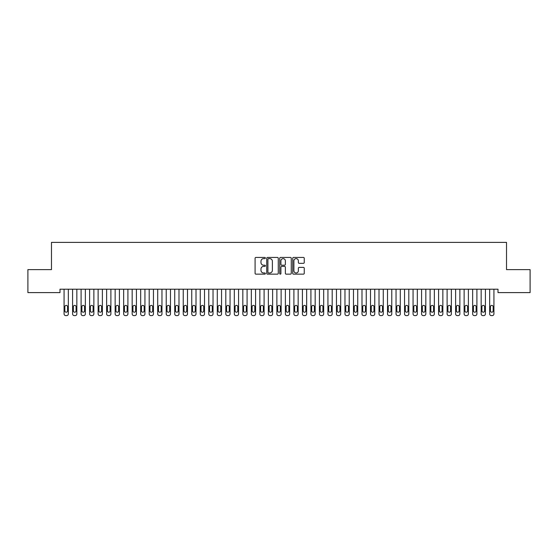<?xml version="1.0" encoding="UTF-8"?>
<svg xmlns="http://www.w3.org/2000/svg" width="558" height="558" viewBox="0 0 558 558"><rect width="100%" height="100%" fill="white"/><g stroke="black" fill="none" stroke-linecap="round" stroke-linejoin="round"><path stroke-width="0.84" d="M265.385 258.026A0.586 0.586 0 0 0 264.799 257.44L255.92 257.44A0.837 0.837 0 0 0 255.083 258.277L255.083 273.315A0.837 0.837 0 0 0 255.92 274.152L264.799 274.152A0.586 0.586 0 0 0 265.385 273.566A0.586 0.586 0 0 0 264.799 272.981L263.648 272.981A2.671 2.671 0 0 1 260.977 270.309L260.977 269.054A2.671 2.671 0 0 1 263.648 266.382L264.799 266.382A0.586 0.586 0 0 0 265.385 265.796A0.586 0.586 0 0 0 264.799 265.21L263.648 265.21A2.671 2.671 0 0 1 260.977 262.539L260.977 261.284A2.671 2.671 0 0 1 263.648 258.612L264.799 258.612A0.586 0.586 0 0 0 265.385 258.026M303.419 263.334A0.837 0.837 0 0 0 304.25 262.497L304.25 258.277A0.837 0.837 0 0 0 303.419 257.44L293.557 257.44A0.837 0.837 0 0 0 292.72 258.277L292.72 273.315A0.837 0.837 0 0 0 293.557 274.152L303.419 274.152A0.837 0.837 0 0 0 304.25 273.315L304.25 268.224A0.837 0.837 0 0 0 303.419 267.387L299.2 267.387A0.837 0.837 0 0 0 298.363 268.224L298.363 270.749A2.232 2.232 0 0 1 296.131 272.981A2.232 2.232 0 0 1 293.892 270.749L293.892 260.851A2.232 2.232 0 0 1 296.131 258.612A2.232 2.232 0 0 1 298.363 260.851L298.363 262.497A0.837 0.837 0 0 0 299.2 263.334L303.419 263.334M498.008 289.204L59.992 289.204L59.992 292.608L27.9 292.608L27.9 269.626L51.475 269.626L51.475 242.388L506.525 242.388L506.525 269.626L530.1 269.626L530.1 292.608L498.008 292.608L498.008 289.204M278.268 258.277A0.837 0.837 0 0 0 277.431 257.44L267.575 257.44A0.837 0.837 0 0 0 266.738 258.277L266.738 273.315A0.837 0.837 0 0 0 267.575 274.152L277.431 274.152A0.837 0.837 0 0 0 278.268 273.315L278.268 258.277M280.569 257.44L290.425 257.44A0.837 0.837 0 0 1 291.262 258.277L291.262 273.315A0.837 0.837 0 0 1 290.425 274.152L286.205 274.152A0.837 0.837 0 0 1 285.368 273.315L285.368 267.219A0.837 0.837 0 0 0 284.538 266.382L281.734 266.382A0.837 0.837 0 0 0 280.904 267.219L280.904 273.566A0.586 0.586 0 0 1 280.318 274.152A0.586 0.586 0 0 1 279.732 273.566L279.732 258.277A0.837 0.837 0 0 1 280.569 257.44M268.496 258.612A0.586 0.586 0 0 0 267.91 259.198L267.91 272.402A0.586 0.586 0 0 0 268.496 272.981L269.702 272.981A2.671 2.671 0 0 0 272.381 270.309L272.381 261.284A2.671 2.671 0 0 0 269.702 258.612L268.496 258.612M285.368 260.893A2.232 2.232 0 0 0 283.136 258.654A2.232 2.232 0 0 0 280.904 260.893L280.904 264.38A0.837 0.837 0 0 0 281.734 265.21L284.538 265.21A0.837 0.837 0 0 0 285.368 264.38L285.368 260.893M68.334 289.204L68.334 313.91A1.702 1.702 0.7 0 1 66.632 315.612L65.781 315.612A1.702 1.702 0.7 0 1 64.072 313.91L64.072 289.204M67.567 310.841L67.567 306.761A1.36 1.36 0.7 0 0 66.207 305.393A1.36 1.36 0.7 0 0 64.84 306.761L64.84 310.841A1.36 1.36 0.7 0 0 66.207 312.208A1.36 1.36 0.7 0 0 67.567 310.841M76.844 289.204L76.844 313.91A1.702 1.702 0.7 0 1 75.142 315.612L74.291 315.612A1.702 1.702 0.7 0 1 72.589 313.91L72.589 289.204M76.076 310.841L76.076 306.761A1.36 1.36 0.7 0 0 74.716 305.393A1.36 1.36 0.7 0 0 73.356 306.761L73.356 310.841A1.36 1.36 0.7 0 0 74.716 312.208A1.36 1.36 0.7 0 0 76.076 310.841M85.353 289.204L85.353 313.91A1.702 1.702 0.7 0 1 83.651 315.612L82.8 315.612A1.702 1.702 0.7 0 1 81.098 313.91L81.098 289.204M84.586 310.841L84.586 306.761A1.36 1.36 0.7 0 0 83.226 305.393A1.36 1.36 0.7 0 0 81.866 306.761L81.866 310.841A1.36 1.36 0.7 0 0 83.226 312.208A1.36 1.36 0.7 0 0 84.586 310.841M93.87 289.204L93.87 313.91A1.702 1.702 0.7 0 1 92.168 315.612L91.317 315.612A1.702 1.702 0.7 0 1 89.608 313.91L89.608 289.204M93.102 310.841L93.102 306.761A1.36 1.36 0.7 0 0 91.742 305.393A1.36 1.36 0.7 0 0 90.375 306.761L90.375 310.841A1.36 1.36 0.7 0 0 91.742 312.208A1.36 1.36 0.7 0 0 93.102 310.841M102.379 289.204L102.379 313.91A1.702 1.702 0.7 0 1 100.677 315.612L99.826 315.612A1.702 1.702 0.7 0 1 98.124 313.91L98.124 289.204M101.612 310.841L101.612 306.761A1.36 1.36 0.7 0 0 100.252 305.393A1.36 1.36 0.7 0 0 98.892 306.761L98.892 310.841A1.36 1.36 0.7 0 0 100.252 312.208A1.36 1.36 0.7 0 0 101.612 310.841M110.889 289.204L110.889 313.91A1.702 1.702 0.7 0 1 109.187 315.612L108.336 315.612A1.702 1.702 0.7 0 1 106.634 313.91L106.634 289.204M110.121 310.841L110.121 306.761A1.36 1.36 0.7 0 0 108.761 305.393A1.36 1.36 0.7 0 0 107.401 306.761L107.401 310.841A1.36 1.36 0.7 0 0 108.761 312.208A1.36 1.36 0.7 0 0 110.121 310.841M119.405 289.204L119.405 313.91A1.702 1.702 0.7 0 1 117.703 315.612L116.852 315.612A1.702 1.702 0.7 0 1 115.143 313.91L115.143 289.204M118.638 310.841L118.638 306.761A1.36 1.36 0.7 0 0 117.278 305.393A1.36 1.36 0.7 0 0 115.911 306.761L115.911 310.841A1.36 1.36 0.7 0 0 117.278 312.208A1.36 1.36 0.7 0 0 118.638 310.841M127.915 289.204L127.915 313.91A1.702 1.702 0.7 0 1 126.213 315.612L125.362 315.612A1.702 1.702 0.7 0 1 123.66 313.91L123.66 289.204M127.147 310.841L127.147 306.761A1.36 1.36 0.7 0 0 125.787 305.393A1.36 1.36 0.7 0 0 124.427 306.761L124.427 310.841A1.36 1.36 0.7 0 0 125.787 312.208A1.36 1.36 0.7 0 0 127.147 310.841M136.424 289.204L136.424 313.91A1.702 1.702 0.7 0 1 134.722 315.612L133.871 315.612A1.702 1.702 0.7 0 1 132.169 313.91L132.169 289.204M135.657 310.841L135.657 306.761A1.36 1.36 0.7 0 0 134.297 305.393A1.36 1.36 0.7 0 0 132.937 306.761L132.937 310.841A1.36 1.36 0.7 0 0 134.297 312.208A1.36 1.36 0.7 0 0 135.657 310.841M144.941 289.204L144.941 313.91A1.702 1.702 0.7 0 1 143.239 315.612L142.388 315.612A1.702 1.702 0.7 0 1 140.679 313.91L140.679 289.204M144.173 310.841L144.173 306.761A1.36 1.36 0.7 0 0 142.813 305.393A1.36 1.36 0.7 0 0 141.446 306.761L141.446 310.841A1.36 1.36 0.7 0 0 142.813 312.208A1.36 1.36 0.7 0 0 144.173 310.841M153.45 289.204L153.45 313.91A1.702 1.702 0.7 0 1 151.748 315.612L150.897 315.612A1.702 1.702 0.7 0 1 149.195 313.91L149.195 289.204M152.683 310.841L152.683 306.761A1.36 1.36 0.7 0 0 151.323 305.393A1.36 1.36 0.7 0 0 149.963 306.761L149.963 310.841A1.36 1.36 0.7 0 0 151.323 312.208A1.36 1.36 0.7 0 0 152.683 310.841M161.959 289.204L161.959 313.91A1.702 1.702 0.7 0 1 160.258 315.612L159.407 315.612A1.702 1.702 0.7 0 1 157.705 313.91L157.705 289.204M161.199 310.841L161.199 306.761A1.36 1.36 0.7 0 0 159.832 305.393A1.36 1.36 0.7 0 0 158.472 306.761L158.472 310.841A1.36 1.36 0.7 0 0 159.832 312.208A1.36 1.36 0.7 0 0 161.199 310.841M170.476 289.204L170.476 313.91A1.702 1.702 0.7 0 1 168.774 315.612L167.923 315.612A1.702 1.702 0.7 0 1 166.221 313.91L166.221 289.204M169.709 310.841L169.709 306.761A1.36 1.36 0.7 0 0 168.349 305.393A1.36 1.36 0.7 0 0 166.982 306.761L166.982 310.841A1.36 1.36 0.7 0 0 168.349 312.208A1.36 1.36 0.7 0 0 169.709 310.841M178.985 289.204L178.985 313.91A1.702 1.702 0.7 0 1 177.284 315.612L176.433 315.612A1.702 1.702 0.7 0 1 174.731 313.91L174.731 289.204M178.218 310.841L178.218 306.761A1.36 1.36 0.7 0 0 176.858 305.393A1.36 1.36 0.7 0 0 175.498 306.761L175.498 310.841A1.36 1.36 0.7 0 0 176.858 312.208A1.36 1.36 0.7 0 0 178.218 310.841M187.495 289.204L187.495 313.91A1.702 1.702 0.7 0 1 185.793 315.612L184.942 315.612A1.702 1.702 0.7 0 1 183.24 313.91L183.24 289.204M186.735 310.841L186.735 306.761A1.36 1.36 0.7 0 0 185.368 305.393A1.36 1.36 0.7 0 0 184.007 306.761L184.007 310.841A1.36 1.36 0.7 0 0 185.368 312.208A1.36 1.36 0.7 0 0 186.735 310.841M196.011 289.204L196.011 313.91A1.702 1.702 0.7 0 1 194.31 315.612L193.459 315.612A1.702 1.702 0.7 0 1 191.757 313.91L191.757 289.204M195.244 310.841L195.244 306.761A1.36 1.36 0.7 0 0 193.884 305.393A1.36 1.36 0.7 0 0 192.517 306.761L192.517 310.841A1.36 1.36 0.7 0 0 193.884 312.208A1.36 1.36 0.7 0 0 195.244 310.841M204.521 289.204L204.521 313.91A1.702 1.702 0.7 0 1 202.819 315.612L201.968 315.612A1.702 1.702 0.7 0 1 200.266 313.91L200.266 289.204M203.754 310.841L203.754 306.761A1.36 1.36 0.7 0 0 202.394 305.393A1.36 1.36 0.7 0 0 201.033 306.761L201.033 310.841A1.36 1.36 0.7 0 0 202.394 312.208A1.36 1.36 0.7 0 0 203.754 310.841M213.03 289.204L213.03 313.91A1.702 1.702 0.7 0 1 211.329 315.612L210.478 315.612A1.702 1.702 0.7 0 1 208.776 313.91L208.776 289.204M212.27 310.841L212.27 306.761A1.36 1.36 0.7 0 0 210.903 305.393A1.36 1.36 0.7 0 0 209.543 306.761L209.543 310.841A1.36 1.36 0.7 0 0 210.903 312.208A1.36 1.36 0.7 0 0 212.27 310.841M221.547 289.204L221.547 313.91A1.702 1.702 0.7 0 1 219.845 315.612L218.994 315.612A1.702 1.702 0.7 0 1 217.292 313.91L217.292 289.204M220.78 310.841L220.78 306.761A1.36 1.36 0.7 0 0 219.42 305.393A1.36 1.36 0.7 0 0 218.052 306.761L218.052 310.841A1.36 1.36 0.7 0 0 219.42 312.208A1.36 1.36 0.7 0 0 220.78 310.841M230.056 289.204L230.056 313.91A1.702 1.702 0.7 0 1 228.355 315.612L227.504 315.612A1.702 1.702 0.7 0 1 225.802 313.91L225.802 289.204M229.289 310.841L229.289 306.761A1.36 1.36 0.7 0 0 227.929 305.393A1.36 1.36 0.7 0 0 226.569 306.761L226.569 310.841A1.36 1.36 0.7 0 0 227.929 312.208A1.36 1.36 0.7 0 0 229.289 310.841M238.566 289.204L238.566 313.91A1.702 1.702 0.7 0 1 236.864 315.612L236.013 315.612A1.702 1.702 0.7 0 1 234.311 313.91L234.311 289.204M237.806 310.841L237.806 306.761A1.36 1.36 0.7 0 0 236.439 305.393A1.36 1.36 0.7 0 0 235.078 306.761L235.078 310.841A1.36 1.36 0.7 0 0 236.439 312.208A1.36 1.36 0.7 0 0 237.806 310.841M247.082 289.204L247.082 313.91A1.702 1.702 0.7 0 1 245.381 315.612L244.53 315.612A1.702 1.702 0.7 0 1 242.828 313.91L242.828 289.204M246.315 310.841L246.315 306.761A1.36 1.36 0.7 0 0 244.955 305.393A1.36 1.36 0.7 0 0 243.588 306.761L243.588 310.841A1.36 1.36 0.7 0 0 244.955 312.208A1.36 1.36 0.7 0 0 246.315 310.841M255.592 289.204L255.592 313.91A1.702 1.702 0.7 0 1 253.89 315.612L253.039 315.612A1.702 1.702 0.7 0 1 251.337 313.91L251.337 289.204M254.825 310.841L254.825 306.761A1.36 1.36 0.7 0 0 253.465 305.393A1.36 1.36 0.7 0 0 252.104 306.761L252.104 310.841A1.36 1.36 0.7 0 0 253.465 312.208A1.36 1.36 0.7 0 0 254.825 310.841M264.101 289.204L264.101 313.91A1.702 1.702 0.7 0 1 262.399 315.612L261.549 315.612A1.702 1.702 0.7 0 1 259.847 313.91L259.847 289.204M263.341 310.841L263.341 306.761A1.36 1.36 0.7 0 0 261.974 305.393A1.36 1.36 0.7 0 0 260.614 306.761L260.614 310.841A1.36 1.36 0.7 0 0 261.974 312.208A1.36 1.36 0.7 0 0 263.341 310.841M272.618 289.204L272.618 313.91A1.702 1.702 0.7 0 1 270.916 315.612L270.065 315.612A1.702 1.702 0.7 0 1 268.363 313.91L268.363 289.204M271.851 310.841L271.851 306.761A1.36 1.36 0.7 0 0 270.49 305.393A1.36 1.36 0.7 0 0 269.123 306.761L269.123 310.841A1.36 1.36 0.7 0 0 270.49 312.208A1.36 1.36 0.7 0 0 271.851 310.841M281.127 289.204L281.127 313.91A1.702 1.702 0.7 0 1 279.425 315.612L278.575 315.612A1.702 1.702 0.7 0 1 276.873 313.91L276.873 289.204M280.36 310.841L280.36 306.761A1.36 1.36 0.7 0 0 279 305.393A1.36 1.36 0.7 0 0 277.64 306.761L277.64 310.841A1.36 1.36 0.7 0 0 279 312.208A1.36 1.36 0.7 0 0 280.36 310.841M289.637 289.204L289.637 313.91A1.702 1.702 0.7 0 1 287.935 315.612L287.084 315.612A1.702 1.702 0.7 0 1 285.382 313.91L285.382 289.204M288.877 310.841L288.877 306.761A1.36 1.36 0.7 0 0 287.51 305.393A1.36 1.36 0.7 0 0 286.149 306.761L286.149 310.841A1.36 1.36 0.7 0 0 287.51 312.208A1.36 1.36 0.7 0 0 288.877 310.841M298.153 289.204L298.153 313.91A1.702 1.702 0.7 0 1 296.451 315.612L295.601 315.612A1.702 1.702 0.7 0 1 293.899 313.91L293.899 289.204M297.386 310.841L297.386 306.761A1.36 1.36 0.7 0 0 296.026 305.393A1.36 1.36 0.7 0 0 294.659 306.761L294.659 310.841A1.36 1.36 0.7 0 0 296.026 312.208A1.36 1.36 0.7 0 0 297.386 310.841M306.663 289.204L306.663 313.91A1.702 1.702 0.7 0 1 304.961 315.612L304.11 315.612A1.702 1.702 0.7 0 1 302.408 313.91L302.408 289.204M305.896 310.841L305.896 306.761A1.36 1.36 0.7 0 0 304.535 305.393A1.36 1.36 0.7 0 0 303.175 306.761L303.175 310.841A1.36 1.36 0.7 0 0 304.535 312.208A1.36 1.36 0.7 0 0 305.896 310.841M315.172 289.204L315.172 313.91A1.702 1.702 0.7 0 1 313.47 315.612L312.62 315.612A1.702 1.702 0.7 0 1 310.918 313.91L310.918 289.204M314.412 310.841L314.412 306.761A1.36 1.36 0.7 0 0 313.045 305.393A1.36 1.36 0.7 0 0 311.685 306.761L311.685 310.841A1.36 1.36 0.7 0 0 313.045 312.208A1.36 1.36 0.7 0 0 314.412 310.841M323.689 289.204L323.689 313.91A1.702 1.702 0.7 0 1 321.987 315.612L321.136 315.612A1.702 1.702 0.7 0 1 319.434 313.91L319.434 289.204M322.922 310.841L322.922 306.761A1.36 1.36 0.7 0 0 321.561 305.393A1.36 1.36 0.7 0 0 320.194 306.761L320.194 310.841A1.36 1.36 0.7 0 0 321.561 312.208A1.36 1.36 0.7 0 0 322.922 310.841M332.198 289.204L332.198 313.91A1.702 1.702 0.7 0 1 330.496 315.612L329.645 315.612A1.702 1.702 0.7 0 1 327.944 313.91L327.944 289.204M331.431 310.841L331.431 306.761A1.36 1.36 0.7 0 0 330.071 305.393A1.36 1.36 0.7 0 0 328.711 306.761L328.711 310.841A1.36 1.36 0.7 0 0 330.071 312.208A1.36 1.36 0.7 0 0 331.431 310.841M340.708 289.204L340.708 313.91A1.702 1.702 0.7 0 1 339.006 315.612L338.155 315.612A1.702 1.702 0.7 0 1 336.453 313.91L336.453 289.204M339.948 310.841L339.948 306.761A1.36 1.36 0.7 0 0 338.58 305.393A1.36 1.36 0.7 0 0 337.22 306.761L337.22 310.841A1.36 1.36 0.7 0 0 338.58 312.208A1.36 1.36 0.7 0 0 339.948 310.841M349.224 289.204L349.224 313.91A1.702 1.702 0.7 0 1 347.522 315.612L346.671 315.612A1.702 1.702 0.7 0 1 344.97 313.91L344.97 289.204M348.457 310.841L348.457 306.761A1.36 1.36 0.7 0 0 347.097 305.393A1.36 1.36 0.7 0 0 345.73 306.761L345.73 310.841A1.36 1.36 0.7 0 0 347.097 312.208A1.36 1.36 0.7 0 0 348.457 310.841M357.734 289.204L357.734 313.91A1.702 1.702 0.7 0 1 356.032 315.612L355.181 315.612A1.702 1.702 0.7 0 1 353.479 313.91L353.479 289.204M356.967 310.841L356.967 306.761A1.36 1.36 0.7 0 0 355.606 305.393A1.36 1.36 0.7 0 0 354.246 306.761L354.246 310.841A1.36 1.36 0.7 0 0 355.606 312.208A1.36 1.36 0.7 0 0 356.967 310.841M366.243 289.204L366.243 313.91A1.702 1.702 0.7 0 1 364.541 315.612L363.69 315.612A1.702 1.702 0.7 0 1 361.989 313.91L361.989 289.204M365.483 310.841L365.483 306.761A1.36 1.36 0.7 0 0 364.116 305.393A1.36 1.36 0.7 0 0 362.756 306.761L362.756 310.841A1.36 1.36 0.7 0 0 364.116 312.208A1.36 1.36 0.7 0 0 365.483 310.841M374.76 289.204L374.76 313.91A1.702 1.702 0.7 0 1 373.058 315.612L372.207 315.612A1.702 1.702 0.7 0 1 370.505 313.91L370.505 289.204M373.993 310.841L373.993 306.761A1.36 1.36 0.7 0 0 372.632 305.393A1.36 1.36 0.7 0 0 371.265 306.761L371.265 310.841A1.36 1.36 0.7 0 0 372.632 312.208A1.36 1.36 0.7 0 0 373.993 310.841M383.269 289.204L383.269 313.91A1.702 1.702 0.7 0 1 381.567 315.612L380.716 315.612A1.702 1.702 0.7 0 1 379.015 313.91L379.015 289.204M382.502 310.841L382.502 306.761A1.36 1.36 0.7 0 0 381.142 305.393A1.36 1.36 0.7 0 0 379.782 306.761L379.782 310.841A1.36 1.36 0.7 0 0 381.142 312.208A1.36 1.36 0.7 0 0 382.502 310.841M391.779 289.204L391.779 313.91A1.702 1.702 0.7 0 1 390.077 315.612L389.226 315.612A1.702 1.702 0.7 0 1 387.524 313.91L387.524 289.204M391.019 310.841L391.019 306.761A1.36 1.36 0.7 0 0 389.651 305.393A1.36 1.36 0.7 0 0 388.291 306.761L388.291 310.841A1.36 1.36 0.7 0 0 389.651 312.208A1.36 1.36 0.7 0 0 391.019 310.841M400.295 289.204L400.295 313.91A1.702 1.702 0.7 0 1 398.593 315.612L397.742 315.612A1.702 1.702 0.7 0 1 396.04 313.91L396.04 289.204M399.528 310.841L399.528 306.761A1.36 1.36 0.7 0 0 398.168 305.393A1.36 1.36 0.7 0 0 396.801 306.761L396.801 310.841A1.36 1.36 0.7 0 0 398.168 312.208A1.36 1.36 0.7 0 0 399.528 310.841M408.805 289.204L408.805 313.91A1.702 1.702 0.7 0 1 407.103 315.612L406.252 315.612A1.702 1.702 0.7 0 1 404.55 313.91L404.55 289.204M408.038 310.841L408.038 306.761A1.36 1.36 0.7 0 0 406.677 305.393A1.36 1.36 0.7 0 0 405.317 306.761L405.317 310.841A1.36 1.36 0.7 0 0 406.677 312.208A1.36 1.36 0.7 0 0 408.038 310.841M417.321 289.204L417.321 313.91A1.702 1.702 0.7 0 1 415.612 315.612L414.761 315.612A1.702 1.702 0.7 0 1 413.06 313.91L413.06 289.204M416.554 310.841L416.554 306.761A1.36 1.36 0.7 0 0 415.187 305.393A1.36 1.36 0.7 0 0 413.827 306.761L413.827 310.841A1.36 1.36 0.7 0 0 415.187 312.208A1.36 1.36 0.7 0 0 416.554 310.841M425.831 289.204L425.831 313.91A1.702 1.702 0.7 0 1 424.129 315.612L423.278 315.612A1.702 1.702 0.7 0 1 421.576 313.91L421.576 289.204M425.063 310.841L425.063 306.761A1.36 1.36 0.7 0 0 423.703 305.393A1.36 1.36 0.7 0 0 422.343 306.761L422.343 310.841A1.36 1.36 0.7 0 0 423.703 312.208A1.36 1.36 0.7 0 0 425.063 310.841M434.34 289.204L434.34 313.91A1.702 1.702 0.7 0 1 432.638 315.612L431.787 315.612A1.702 1.702 0.7 0 1 430.085 313.91L430.085 289.204M433.573 310.841L433.573 306.761A1.36 1.36 0.7 0 0 432.213 305.393A1.36 1.36 0.7 0 0 430.853 306.761L430.853 310.841A1.36 1.36 0.7 0 0 432.213 312.208A1.36 1.36 0.7 0 0 433.573 310.841M442.857 289.204L442.857 313.91A1.702 1.702 0.7 0 1 441.148 315.612L440.297 315.612A1.702 1.702 0.7 0 1 438.595 313.91L438.595 289.204M442.089 310.841L442.089 306.761A1.36 1.36 0.7 0 0 440.722 305.393A1.36 1.36 0.7 0 0 439.362 306.761L439.362 310.841A1.36 1.36 0.7 0 0 440.722 312.208A1.36 1.36 0.7 0 0 442.089 310.841M451.366 289.204L451.366 313.91A1.702 1.702 0.7 0 1 449.664 315.612L448.813 315.612A1.702 1.702 0.7 0 1 447.111 313.91L447.111 289.204M450.599 310.841L450.599 306.761A1.36 1.36 0.7 0 0 449.239 305.393A1.36 1.36 0.7 0 0 447.879 306.761L447.879 310.841A1.36 1.36 0.7 0 0 449.239 312.208A1.36 1.36 0.7 0 0 450.599 310.841M459.876 289.204L459.876 313.91A1.702 1.702 0.7 0 1 458.174 315.612L457.323 315.612A1.702 1.702 0.7 0 1 455.621 313.91L455.621 289.204M459.108 310.841L459.108 306.761A1.36 1.36 0.7 0 0 457.748 305.393A1.36 1.36 0.7 0 0 456.388 306.761L456.388 310.841A1.36 1.36 0.7 0 0 457.748 312.208A1.36 1.36 0.7 0 0 459.108 310.841M468.392 289.204L468.392 313.91A1.702 1.702 0.7 0 1 466.683 315.612L465.832 315.612A1.702 1.702 0.7 0 1 464.13 313.91L464.13 289.204M467.625 310.841L467.625 306.761A1.36 1.36 0.7 0 0 466.258 305.393A1.36 1.36 0.7 0 0 464.898 306.761L464.898 310.841A1.36 1.36 0.7 0 0 466.258 312.208A1.36 1.36 0.7 0 0 467.625 310.841M476.902 289.204L476.902 313.91A1.702 1.702 0.7 0 1 475.2 315.612L474.349 315.612A1.702 1.702 0.7 0 1 472.647 313.91L472.647 289.204M476.134 310.841L476.134 306.761A1.36 1.36 0.7 0 0 474.774 305.393A1.36 1.36 0.7 0 0 473.414 306.761L473.414 310.841A1.36 1.36 0.7 0 0 474.774 312.208A1.36 1.36 0.7 0 0 476.134 310.841M485.411 289.204L485.411 313.91A1.702 1.702 0.7 0 1 483.709 315.612L482.858 315.612A1.702 1.702 0.7 0 1 481.156 313.91L481.156 289.204M484.644 310.841L484.644 306.761A1.36 1.36 0.7 0 0 483.284 305.393A1.36 1.36 0.7 0 0 481.924 306.761L481.924 310.841A1.36 1.36 0.7 0 0 483.284 312.208A1.36 1.36 0.7 0 0 484.644 310.841M493.928 289.204L493.928 313.91A1.702 1.702 0.7 0 1 492.219 315.612L491.368 315.612A1.702 1.702 0.7 0 1 489.666 313.91L489.666 289.204M493.16 310.841L493.16 306.761A1.36 1.36 0.7 0 0 491.793 305.393A1.36 1.36 0.7 0 0 490.433 306.761L490.433 310.841A1.36 1.36 0.7 0 0 491.793 312.208A1.36 1.36 0.7 0 0 493.16 310.841"/></g></svg>
